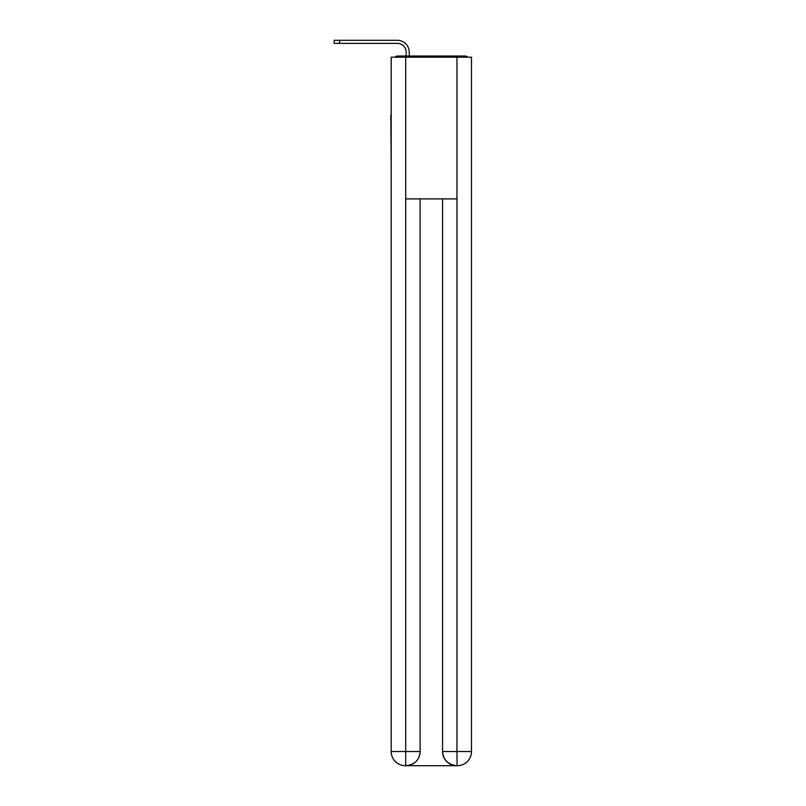 <?xml version="1.0" encoding="UTF-8"?>
<svg xmlns="http://www.w3.org/2000/svg" width="806" height="806" viewBox="0 0 806 806"><rect width="100%" height="100%" fill="white"/><g stroke="black" fill="none" stroke-linecap="round" stroke-linejoin="round"><path stroke-width="1.21" d="M471.49 167.719L471.49 68.047M391.192 115.046L391.192 68.047M390.839 115.046L391.192 167.719M467.883 57.186A4.725 4.725 0 0 0 464.76 56.007L397.922 56.007A4.725 4.725 0 0 0 394.799 57.186M397.922 56.007L406.184 56.007L406.184 52.229A8.856 8.856 0 0 0 397.328 43.373A8.856 8.856 0 0 1 406.184 52.229A8.856 8.856 0 0 0 397.328 43.373A8.856 8.856 0 0 1 406.184 52.229A8.856 8.856 0 0 0 397.328 43.373A8.856 8.856 0 0 1 406.184 52.229A8.856 8.856 0 0 0 397.328 43.373A8.856 8.856 0 0 1 406.184 52.229A8.856 8.856 0 0 0 397.328 43.373A8.856 8.856 0 0 1 406.184 52.229A8.856 8.856 0 0 0 397.328 43.373A8.856 8.856 0 0 1 406.184 52.229A8.856 8.856 0 0 0 397.328 43.373A8.856 8.856 0 0 1 406.184 52.229A8.856 8.856 0 0 0 397.328 43.373A8.856 8.856 0 0 1 406.184 52.229A8.856 8.856 0 0 0 397.328 43.373A8.856 8.856 0 0 1 406.184 52.229A8.856 8.856 0 0 0 397.328 43.373A8.856 8.856 0 0 1 406.184 52.229A8.856 8.856 0 0 0 397.328 43.373L334.158 43.373L339.588 43.373L334.158 43.373L339.588 43.373L334.158 43.373L339.588 43.373L334.158 43.373L339.588 43.373L334.158 43.373L339.588 43.373L334.158 43.373L339.588 43.373L334.158 43.373L339.588 43.373L334.158 43.373L339.588 43.373L334.158 43.373L339.588 43.373L334.158 43.373L339.588 43.373L334.158 43.373L334.158 40.3L339.588 40.3L339.588 43.373M339.588 40.3L397.328 40.3A11.929 11.929 0 0 1 409.257 52.229L409.257 56.007L409.257 52.229L409.257 56.007L409.257 52.229L409.257 56.007L409.257 52.229L409.257 56.007L409.257 52.229L409.257 56.007L409.257 52.229L409.257 56.007L409.257 52.229L409.257 56.007L409.257 52.229L409.257 56.007L409.257 52.229L409.257 56.007L409.257 52.229L409.257 56.007L409.257 52.229L409.257 56.007L412.924 56.007M449.758 56.007L464.76 56.007M405.72 57.186L391.192 57.186L391.192 751.535A14.165 14.165 0 0 0 405.358 765.7L456.73 765.7A14.165 14.165 0 0 1 442.554 751.535L442.554 198.891L442.554 751.535C443.28 759.887 448.005 764.602 456.73 765.7L457.324 765.7A14.165 14.165 0 0 0 471.49 751.535L471.49 57.186L405.72 57.186L405.72 198.891L456.962 198.891L456.962 57.186M420.117 198.891L420.117 751.535A14.165 14.165 0 0 1 405.952 765.7C414.717 764.783 419.442 760.058 420.117 751.535L420.117 198.891M442.554 751.535L456.962 751.535L457.073 765.7M391.192 751.535A14.165 14.165 0 0 0 405.358 765.7A14.165 14.165 0 0 1 391.192 751.535L405.72 751.535L405.72 765.7M420.117 751.535L405.72 751.535L405.72 198.891M456.962 198.891L456.962 751.535L471.49 751.535"/></g></svg>
